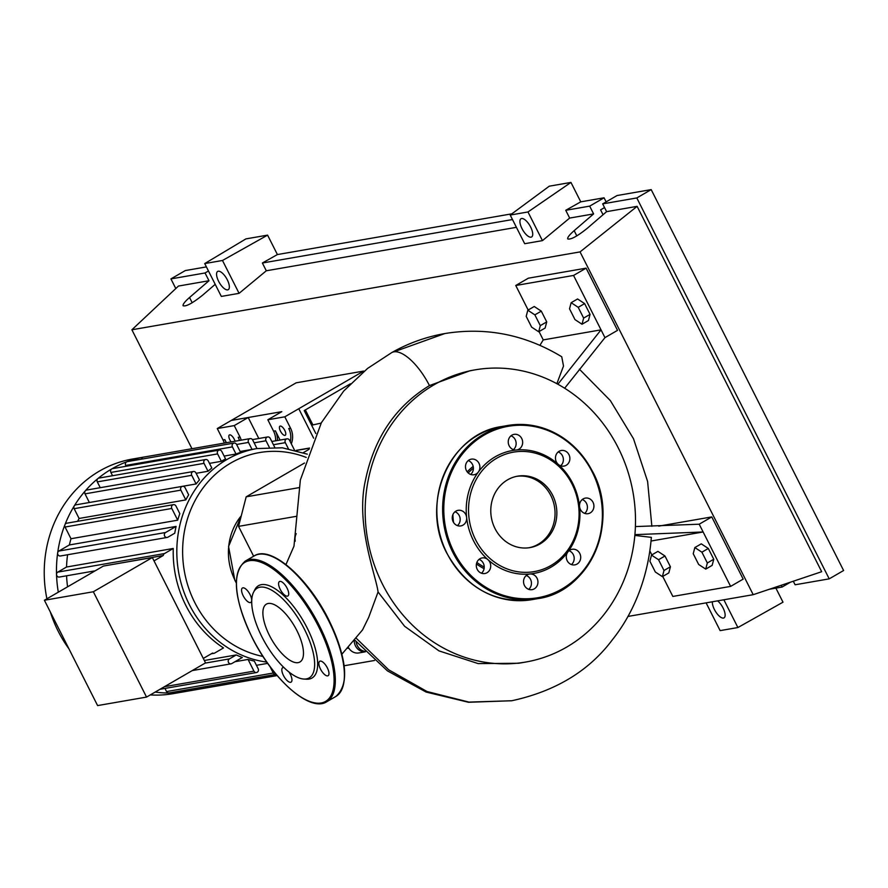 <?xml version="1.0" encoding="UTF-8"?>
<svg xmlns="http://www.w3.org/2000/svg" width="888" height="888" viewBox="0 0 888 888"><rect width="100%" height="100%" fill="white"/><g stroke="black" fill="none" stroke-linecap="round" stroke-linejoin="round"><path stroke-width="1.33" d="M347.73 648.296L348.806 648.107M253.635 556.232L238.55 526.373L246.187 496.825L304.495 463.025M246.187 496.825L298.99 487.645M238.55 526.373L296.403 516.317M354.212 640.958A10.978 9.979 80.1 0 0 365.312 651.781M296.226 533.688A10.978 9.979 80.1 0 0 295.238 541.169M348.451 647.519A10.978 9.979 80.1 0 0 358.874 652.935L365.345 651.803M186.635 691.308A2.631 2.398 -99.9 0 1 186.602 691.319A119.059 108.203 -99.9 0 1 185.392 691.53L173.149 693.661A119.059 108.203 -99.9 0 1 150.261 694.927M68.864 648.695A119.059 108.203 -99.9 0 1 58.164 631.202A119.059 108.203 -99.9 0 1 50.35 612.043M185.392 691.53A119.059 108.203 -99.9 0 1 168.72 692.984A119.059 108.203 -99.9 0 1 155.167 692.085M280.43 431.102A5.273 2.087 59.9 0 1 279.953 426.162A5.273 2.087 59.9 0 1 284.759 430.347A5.273 2.087 59.9 0 1 285.237 435.286A5.273 2.087 59.9 0 1 280.43 431.102M231.124 441.902A5.273 2.087 59.9 0 1 229.87 439.893A5.273 2.087 59.9 0 1 229.393 434.954A5.273 2.087 59.9 0 1 234.199 439.138A5.273 2.087 59.9 0 1 235.02 441.225M95.16 570.829L59.385 577.045A2.631 2.398 -99.9 0 1 57.764 572.116L66.545 567.021L173.26 548.473A108.081 98.224 80.1 0 0 185.858 605.472A108.081 98.224 80.1 0 0 223.51 647.94L214.718 653.035A2.631 2.398 -99.9 0 1 212.554 653.057L203.285 658.43M204.329 660.494L236.252 654.944A108.081 98.224 80.1 0 0 242.302 657.475L231.79 663.569A2.631 2.398 -99.9 0 1 228.349 662.06A2.631 2.398 -99.9 0 1 229.426 658.896L236.252 654.944M235.009 661.704L248.052 659.429A108.081 98.224 80.1 0 0 254.312 661.116L258.153 668.708A2.631 2.398 80.1 0 1 256.51 672.527L159.984 689.299M256.432 665.312L267.677 663.358M93.34 591.752L146.542 697.08L205.539 662.881L152.336 557.553L103.397 566.056L44.4 600.255L93.34 591.752L152.336 557.553M146.542 697.08L97.602 705.583L44.4 600.255M173.26 548.473L164.48 553.568A2.631 2.398 80.1 0 0 163.27 555.5L117.582 563.591M163.27 555.5L154.013 560.872M67.577 586.813A108.081 98.224 -99.9 0 1 66.589 575.79M266.788 662.093A108.081 98.224 -99.9 0 1 189.466 604.839A108.081 98.224 -99.9 0 1 227.039 459.44A108.081 98.224 -99.9 0 1 256.843 448.573L253.224 449.206A108.081 98.224 80.1 0 0 252.037 449.417L240.149 451.481M126.118 466.267L125.696 465.434L232.412 446.886A2.631 2.398 80.1 0 1 234.055 443.079A2.631 2.398 80.1 0 1 236.597 444.466L240.593 452.358A108.081 98.224 80.1 0 0 236.008 454.012L224.12 456.077M221.356 461.316L217.604 453.901A2.631 2.398 -99.9 0 1 219.247 450.083A2.631 2.398 -99.9 0 1 221.8 451.47L225.541 458.885A108.081 98.224 80.1 0 0 221.356 461.316L209.468 463.381M208.025 471.251L204.029 463.347A2.631 2.398 -99.9 0 1 205.672 459.529A2.631 2.398 -99.9 0 1 208.225 460.916L211.821 468.031A108.081 98.224 80.1 0 0 208.025 471.251L196.137 473.315M199.467 479.897A108.081 98.224 80.1 0 0 196.104 483.96L89.377 502.508L85.015 493.861A2.631 2.398 -99.9 0 1 86.658 490.054L193.373 471.506A2.631 2.398 -99.9 0 1 195.926 472.893L199.467 479.897M188.656 494.827A108.081 98.224 80.1 0 0 185.814 499.911L79.099 518.459L74.148 508.68A2.631 2.398 -99.9 0 1 75.802 504.861L182.517 486.324A2.631 2.398 -99.9 0 1 185.059 487.701L188.656 494.827M77.656 521.3A108.081 98.224 -99.9 0 1 79.099 518.459M179.82 513.641A108.081 98.224 80.1 0 0 177.7 520.179L70.985 538.727L65.068 527.017A2.631 2.398 -99.9 0 1 66.711 523.21L173.438 504.662A2.631 2.398 -99.9 0 1 175.979 506.049L179.82 513.641M69.375 544.955L176.09 526.406L165.579 532.5A2.631 2.398 80.1 0 0 167.21 537.429L60.495 555.977A2.631 2.398 -99.9 0 1 58.863 551.048L69.375 544.955A108.081 98.224 -99.9 0 1 70.985 538.727M176.09 526.406A108.081 98.224 80.1 0 0 174.758 533.211L167.943 537.162A2.631 2.398 80.1 0 1 167.21 537.429M66.545 567.021A108.081 98.224 -99.9 0 1 67.588 554.745M226.085 442.779A17.571 15.973 80.1 0 0 224.831 439.638L223.021 439.949A17.571 15.973 -99.9 0 1 224.276 443.09M224.831 439.638L226.396 442.724M223.021 439.949L217.271 428.549L234.243 425.596L240.004 436.996L238.195 437.318A17.571 15.973 -99.9 0 1 239.449 440.459M241.247 440.148A17.571 15.973 80.1 0 0 240.004 436.996M277.422 440.504A17.571 15.973 80.1 0 0 275.391 430.846L273.582 431.157A17.571 15.973 -99.9 0 1 275.613 440.814M275.391 430.846L280.042 440.048M273.582 431.157L267.832 419.769L284.804 416.816L290.565 428.216L288.755 428.527A17.571 15.973 -99.9 0 1 290.254 441.725M303.33 452.647L309.057 449.328M291.297 443.789A17.571 15.973 80.1 0 0 290.565 428.216M267.832 419.769L281.796 411.666L231.235 420.457L217.271 428.549M284.804 416.816L298.768 408.724L313.631 438.161L298.768 408.724L363.692 371.073L296.159 382.817L231.235 420.457L248.207 417.504L234.243 425.596M248.207 417.504L258.808 438.494M248.052 659.429L253.957 671.139A2.631 2.398 80.1 0 0 256.51 672.527M277.167 675.579L186.602 691.319A2.631 2.398 -99.9 0 1 184.293 690.309M269.963 666.5L273.26 673.026A2.631 2.398 80.1 0 0 275.802 674.414L169.086 692.951A2.631 2.398 -99.9 0 1 166.544 691.574L164.957 688.433M232.412 446.886L236.008 454.012M125.696 465.434A2.631 2.398 -99.9 0 1 127.339 461.627L234.055 443.079M294.416 449.961L289.499 440.237A2.631 2.398 80.1 0 0 286.957 438.85A2.631 2.398 80.1 0 0 285.314 442.657L288.345 448.673M257.009 448.551L252.68 439.982A2.631 2.398 80.1 0 0 250.139 438.605A2.631 2.398 80.1 0 0 248.496 442.413L252.037 449.417M141.514 459.163A2.631 2.398 -99.9 0 1 143.423 457.142A119.059 108.203 -99.9 0 1 144.633 456.932A119.059 108.203 -99.9 0 1 145.854 456.721M274.714 447.275L270.207 438.35A2.631 2.398 80.1 0 0 267.654 436.963A2.631 2.398 80.1 0 0 266.012 440.77L269.308 447.297M112.543 475.713L110.889 472.438A2.631 2.398 -99.9 0 1 111.799 468.897A119.059 108.203 -99.9 0 1 126.951 461.727A119.059 108.203 -99.9 0 1 143.39 457.154L250.139 438.605M100.244 487.69L97.314 481.884A2.631 2.398 -99.9 0 1 97.924 478.554A119.059 108.203 -99.9 0 1 111.799 468.897A2.631 2.398 -99.9 0 1 112.532 468.631L219.247 450.083M58.308 592.196A119.059 108.203 -99.9 0 1 56.532 574.447A119.059 108.203 -99.9 0 1 57.665 552.902A119.059 108.203 -99.9 0 1 64.946 524.708A119.059 108.203 -99.9 0 1 74.237 505.949A119.059 108.203 -99.9 0 1 85.348 490.798A119.059 108.203 -99.9 0 1 97.924 478.554A2.631 2.398 -99.9 0 1 98.957 478.077L205.672 459.529M177.7 520.179L171.795 508.469A2.631 2.398 -99.9 0 1 173.438 504.662M196.104 483.96L191.73 475.324A2.631 2.398 -99.9 0 1 193.373 471.506M185.814 499.911L180.875 490.132A2.631 2.398 -99.9 0 1 182.517 486.324M46.909 598.801A119.059 108.203 -99.9 0 1 132.39 459.052L144.633 456.932M321.167 423.099L311.61 425.208M350.405 383.805L304.218 410.578L315.795 433.499M305.35 409.934L312.731 424.564M473.404 468.154A57.998 52.703 80.1 0 0 468.22 472.971M452.902 514.629A57.998 52.703 80.1 0 0 453.568 522.455M476.867 562.426A57.998 52.703 80.1 0 0 484.215 567.055M434.077 384.781A148.274 134.754 80.1 0 0 373.393 562.248A148.274 134.754 80.1 0 0 525.718 662.048A148.274 134.754 80.1 0 0 566.6 647.141A148.274 134.754 80.1 0 0 627.283 469.674A148.274 134.754 80.1 0 0 474.947 369.874A148.274 134.754 80.1 0 0 434.077 384.781M484.071 568.664A59.529 54.101 -99.9 0 1 476.434 563.924M467.21 471.872A59.529 54.101 -99.9 0 1 473.182 466.4M525.718 662.048L518.736 663.258L478.199 663.602L438.983 650.882L404.606 626.273L378.066 591.974C375.99 575.258 355.222 524.642 365.501 480.042C374.203 437.884 395.515 406.393 429.448 385.581L470.107 370.718L474.947 369.874M540.304 325.63L538.694 331.768L531.635 327.139L526.196 316.361L527.805 310.223L534.865 314.863L540.304 325.63L546.731 321.9L545.121 328.049L538.694 331.768M534.865 314.863L541.292 311.133L534.232 306.504L527.805 310.223M541.292 311.133L546.731 321.9M569.53 308.835L571.15 302.697L578.199 307.326L583.638 318.093L582.029 324.242L574.98 319.602L569.53 308.835M578.199 307.326L584.626 303.607L577.566 298.967L571.15 302.697M584.626 303.607L590.065 314.374L583.638 318.093M590.065 314.374L588.455 320.513L582.029 324.242M693.228 553.701L694.838 547.563L701.897 552.192L707.336 562.97L705.727 569.108L698.667 564.479L693.228 553.701M701.897 552.192L708.313 548.473L701.265 543.845L694.838 547.563M708.313 548.473L713.763 559.24L707.336 562.97M713.763 559.24L712.143 565.379L705.727 569.108M649.894 561.238L651.503 555.1L658.552 559.729L664.002 570.496L662.381 576.634L655.333 572.005L649.894 561.238M658.552 559.729L664.979 555.999L657.93 551.37L651.503 555.1M664.979 555.999L670.418 566.777L664.002 570.496M670.418 566.777L668.808 572.915L662.381 576.634M356.11 641.691A10.978 9.979 80.1 0 0 364.924 651.381M556.865 383.683L563.503 366.034L561.738 356.754C525.163 334.621 486.191 326.884 444.844 333.544L393.872 351.859A41.47 16.406 -120.1 0 0 391.775 352.569A41.47 16.406 -120.1 0 0 391.652 352.636C408.336 343.201 426.062 336.841 444.821 333.555M557.886 384.238L601.032 329.859L604.961 337.64L564.657 388.223M539.937 345.31L543.245 339.904L601.032 329.859L573.548 275.447L515.762 285.492L528.16 310.023M378.066 591.974L368.687 617.382L362.537 629.914L341.913 654.145M429.448 385.581A41.47 16.406 -120.1 0 0 393.872 351.859M658.752 526.129L711.765 516.916L699.2 524.209L635.408 526.573M699.2 524.209L703.13 531.979L634.909 534.643M711.765 516.916L743.178 579.109L730.613 586.391L703.13 531.979L651.048 541.025M356.343 638.339L388.644 669.774L427.017 691.519L468.964 702.097L511.799 700.743C555.699 691.197 589.288 670.784 612.576 639.515C631.634 615.706 647.874 580.685 651.359 537.351L634.842 535.431M730.613 586.391L672.838 596.436L662.737 576.434M651.848 554.889L649.872 550.982M543.245 339.904L539.038 331.568M515.762 285.492L528.327 278.199L586.113 268.165L573.548 275.447M586.113 268.165L617.526 330.347L604.961 337.64M540.015 543.944A36.242 32.945 -99.9 0 1 530.014 547.596A36.242 32.945 -99.9 0 1 492.785 523.199A36.242 32.945 -99.9 0 1 507.614 479.82A36.242 32.945 -99.9 0 1 517.604 476.168A36.242 32.945 -99.9 0 1 554.845 500.566A36.242 32.945 -99.9 0 1 540.015 543.944M516.705 476.345A36.242 32.945 -99.9 0 1 553.191 501.365A36.242 32.945 -99.9 0 1 538.206 544.266A36.242 32.945 -99.9 0 1 529.115 547.741M567.821 552.003A62.382 56.699 -99.9 0 1 550.971 567.199A62.382 56.699 -99.9 0 1 529.881 573.992A7.903 7.182 -99.9 0 1 537.684 584.226A7.903 7.182 -99.9 0 1 532.09 589.643A7.903 7.182 -99.9 0 1 523.798 579.487A7.903 7.182 -99.9 0 1 529.381 574.059A7.903 7.182 -99.9 0 1 529.881 573.992A62.382 56.699 -99.9 0 1 487.967 559.684A7.903 7.182 -99.9 0 1 487.046 572.716A7.903 7.182 -99.9 0 1 484.859 573.515A7.903 7.182 -99.9 0 1 476.734 568.187A7.903 7.182 -99.9 0 1 479.975 558.73A7.903 7.182 -99.9 0 1 482.151 557.93A7.903 7.182 -99.9 0 1 487.967 559.684A62.382 56.699 -99.9 0 1 466.622 517.438A7.903 7.182 -99.9 0 1 460.817 525.918A7.903 7.182 -99.9 0 1 457.52 525.652A7.903 7.182 -99.9 0 1 452.258 517.538A7.903 7.182 -99.9 0 1 458.108 510.334A7.903 7.182 -99.9 0 1 461.405 510.6A7.903 7.182 -99.9 0 1 466.622 517.438A62.382 56.699 -99.9 0 1 478.366 472.016A7.903 7.182 -99.9 0 1 474.048 474.736A7.903 7.182 -99.9 0 1 466.411 470.585A7.903 7.182 -99.9 0 1 471.339 459.151A7.903 7.182 -99.9 0 1 478.976 463.303A7.903 7.182 -99.9 0 1 478.366 472.016A62.382 56.699 -99.9 0 1 495.204 456.809A62.382 56.699 -99.9 0 1 516.305 450.016A62.382 56.699 -99.9 0 1 558.219 464.335A62.382 56.699 -99.9 0 1 579.553 506.582A62.382 56.699 -99.9 0 1 567.821 552.003A7.903 7.182 -99.9 0 1 572.127 549.284A7.903 7.182 -99.9 0 1 579.775 553.424A7.903 7.182 -99.9 0 1 574.836 564.868A7.903 7.182 -99.9 0 1 567.199 560.716A7.903 7.182 -99.9 0 1 567.821 552.003M496.714 458.241A60.628 55.1 -99.9 0 1 571.983 483.949A60.628 55.1 -99.9 0 1 550.904 565.523A60.628 55.1 -99.9 0 1 475.635 539.815A60.628 55.1 -99.9 0 1 496.714 458.241M571.439 564.557A7.903 7.182 80.1 0 0 573.271 554.556A7.903 7.182 80.1 0 0 569.03 550.715M528.693 589.343A7.903 7.182 80.1 0 0 531.179 585.359A7.903 7.182 80.1 0 0 526.284 575.502M470.64 474.425A7.903 7.182 80.1 0 0 472.471 464.435A7.903 7.182 80.1 0 0 468.242 460.583M508.502 439.793A7.903 7.182 -99.9 0 1 514.085 434.365A7.903 7.182 -99.9 0 1 522.388 444.533A7.903 7.182 -99.9 0 1 516.794 449.95A7.903 7.182 -99.9 0 1 516.305 450.016A7.903 7.182 -99.9 0 1 508.502 439.793M513.397 449.65A7.903 7.182 80.1 0 0 515.884 445.665A7.903 7.182 80.1 0 0 510.989 435.808M559.14 451.293A7.903 7.182 -99.9 0 1 561.316 450.505A7.903 7.182 -99.9 0 1 569.441 455.822A7.903 7.182 -99.9 0 1 566.2 465.29A7.903 7.182 -99.9 0 1 564.024 466.089A7.903 7.182 -99.9 0 1 558.219 464.335A7.903 7.182 -99.9 0 1 559.14 451.293M560.628 465.778A7.903 7.182 80.1 0 0 563.247 458.197A7.903 7.182 80.1 0 0 558.219 451.937M588.655 498.368A7.903 7.182 -99.9 0 1 593.917 506.482A7.903 7.182 -99.9 0 1 588.067 513.686A7.903 7.182 -99.9 0 1 584.77 513.419A7.903 7.182 -99.9 0 1 579.553 506.582A7.903 7.182 -99.9 0 1 585.359 498.101A7.903 7.182 -99.9 0 1 588.655 498.368M584.67 513.375A7.903 7.182 80.1 0 0 587.29 505.794A7.903 7.182 80.1 0 0 582.262 499.533M457.42 525.607A7.903 7.182 80.1 0 0 460.051 518.026A7.903 7.182 80.1 0 0 455.011 511.766M481.463 573.204A7.903 7.182 80.1 0 0 484.093 565.623A7.903 7.182 80.1 0 0 479.054 559.362M303.951 679.054L306.66 679.198A53.369 21.112 -120.1 0 0 307.204 628.038A53.369 21.112 -120.1 0 0 254.812 589.765L253.591 592.174A51.837 20.502 59.9 0 1 304.484 629.359A51.837 20.502 59.9 0 1 303.951 679.054A51.837 20.502 59.9 0 1 261.871 636.763A51.837 20.502 59.9 0 1 253.591 592.174M280.231 589.377A8.347 3.297 -120.1 0 0 287.845 595.992A8.347 3.297 -120.1 0 0 287.09 588.178A8.347 3.297 -120.1 0 0 279.476 581.551A8.347 3.297 -120.1 0 0 280.231 589.377M320.49 669.075A8.347 3.297 -120.1 0 0 328.105 675.701A8.347 3.297 -120.1 0 0 327.35 667.887A8.347 3.297 -120.1 0 0 319.736 661.26A8.347 3.297 -120.1 0 0 320.49 669.075M283.927 667.554A8.347 3.297 -120.1 0 0 282.706 667.687A8.347 3.297 -120.1 0 0 283.461 675.513A8.347 3.297 -120.1 0 0 291.075 682.139A8.347 3.297 -120.1 0 0 290.321 674.314A8.347 3.297 -120.1 0 0 288.944 671.983M243.201 595.804A8.347 3.297 -120.1 0 0 250.816 602.43A8.347 3.297 -120.1 0 0 250.061 594.616A8.347 3.297 -120.1 0 0 242.446 587.989A8.347 3.297 -120.1 0 0 243.201 595.804M269.441 635.442A33.433 13.22 -120.1 0 0 299.944 661.982A33.433 13.22 -120.1 0 0 296.925 630.669A33.433 13.22 -120.1 0 0 266.411 604.129A33.433 13.22 -120.1 0 0 269.441 635.442M521.989 228.593A10.545 4.174 59.9 0 1 521.034 218.714A10.545 4.174 59.9 0 1 530.658 227.084A10.545 4.174 59.9 0 1 531.612 236.963A10.545 4.174 59.9 0 1 521.989 228.593M218.626 281.307A10.545 4.174 59.9 0 1 217.671 271.428A10.545 4.174 59.9 0 1 227.295 279.798A10.545 4.174 59.9 0 1 228.249 289.677A10.545 4.174 59.9 0 1 218.626 281.307M717.604 600.865A10.545 4.174 59.9 0 1 723.076 607.991A10.545 4.174 59.9 0 1 724.031 617.87A10.545 4.174 59.9 0 1 714.407 609.501A10.545 4.174 59.9 0 1 712.365 601.775M215.207 284.327L202.553 295.227C192.563 303.208 186.069 306.715 183.072 305.75C182.717 304.362 184.871 301.598 189.544 297.491L208.98 280.741L205.05 272.971L208.469 270.995M175.802 288.545L170.929 278.899L185.303 270.562L206.405 266.899M170.929 278.899L205.05 272.971M775.89 588.122L782.994 602.186L737.895 627.539L723.864 599.777M267.588 235.131L222.488 260.484L204.717 263.57L245.921 238.894L267.588 235.131L277.4 254.556L511.888 213.819M580.763 201.842L565.734 210.301L569.663 218.071L542.446 240.626L524.686 243.712L510.212 215.051L549.284 186.18L570.951 182.417L580.763 201.842L604.062 197.802L606.127 201.876M191.963 448.706L131.89 329.781L178.466 286.047L208.98 280.741M602.675 203.874L636.807 197.946L651.193 189.61L617.06 195.538L602.675 203.874L606.604 211.655L587.168 228.394C577.178 236.363 570.684 239.871 567.698 238.916C567.332 237.518 569.497 234.765 574.17 230.658L593.606 213.908L589.676 206.138L604.062 197.802M604.539 207.57L600.588 209.868L603.041 214.718M793.295 581.229L795.093 584.781L829.214 578.854L843.6 570.518L651.193 189.61M790.509 582.162L782.084 587.046L781.196 585.292M782.084 587.046L769.363 589.255M565.734 210.301L589.676 206.138M569.663 218.071L593.606 213.908M636.807 197.946L829.214 578.854M606.604 211.655L637.118 206.349L821.678 571.706L753.202 594.683L627.894 616.45M737.895 627.539L720.135 630.624L706.104 602.863M277.4 254.556L262.371 263.014L266.3 270.785L239.083 293.34L222.488 260.484M239.083 293.34L221.323 296.426L204.717 263.57M131.89 329.781L580.053 251.903L753.202 594.683M637.118 206.349L580.053 251.903M266.3 270.785L516.405 227.328M262.371 263.014L512.476 219.547M510.212 215.051L527.971 211.966L570.951 182.417M542.446 240.626L527.971 211.966M374.492 660.483L344.133 665.756M236.286 582.617A56.233 51.104 -99.9 0 1 234.998 580.208A56.233 51.104 -99.9 0 1 241.292 515.795M262.981 656.443A103.685 94.228 -99.9 0 1 194.761 602.508A103.685 94.228 -99.9 0 1 230.813 463.014A103.685 94.228 -99.9 0 1 306.227 457.42M296.37 450.471L309.49 448.185M164.48 686.69L253.957 671.139M166.544 691.574L273.26 673.026M273.426 444.721L285.314 442.657M236.608 444.477L248.496 442.413M254.123 442.835L266.012 440.77M110.889 472.438L217.604 453.901M97.314 481.884L204.029 463.347M65.068 527.017L171.795 508.469M85.015 493.861L191.73 475.324M74.148 508.68L180.875 490.132M58.863 551.048L165.579 532.5M57.764 572.116L164.48 553.568M205.117 663.125L229.426 658.896M447.13 553.546A87.868 79.853 -99.9 0 1 477.677 435.342A87.868 79.853 -99.9 0 1 501.909 426.506C449.705 433.333 419.48 503.496 447.041 553.546C466.899 588.466 495.215 603.829 531.99 599.644A87.868 79.853 -99.9 0 1 447.13 553.546M592.585 471.683A87.868 79.853 -99.9 0 1 561.993 589.81A87.868 79.853 -99.9 0 1 537.773 598.645A87.868 79.853 -99.9 0 1 452.913 552.547A87.868 79.853 -99.9 0 1 483.461 434.332A87.868 79.853 -99.9 0 1 507.681 425.496A87.868 79.853 -99.9 0 1 592.54 471.595M453.968 552.081A86.991 79.054 -99.9 0 1 484.215 435.053A86.991 79.054 -99.9 0 1 592.207 471.939A86.991 79.054 -99.9 0 1 561.96 588.966A86.991 79.054 -99.9 0 1 453.968 552.081M319.38 625.629A81.274 32.146 59.9 0 1 326.74 701.753L335.819 696.492A81.274 32.146 -120.1 0 0 328.46 620.368A81.274 32.146 -120.1 0 0 254.29 555.866L245.21 561.127A81.274 32.146 59.9 0 1 319.38 625.629M252.225 637.584A80.397 31.802 -120.1 0 0 321.201 702.974A80.397 31.802 -120.1 0 0 318.326 626.107A80.397 31.802 -120.1 0 0 249.35 560.716A80.397 31.802 -120.1 0 0 252.225 637.584M328.838 620.113A80.397 31.802 59.9 0 1 343.9 682.184M270.729 555.955A80.397 31.802 59.9 0 1 328.793 620.035M189.544 297.491L192.197 302.73M574.17 230.658L576.812 235.886M236.275 582.905L234.821 580.197L228.56 546.475L241.325 515.651M307.315 454.156L282.317 447.796L256.843 448.573M296.048 450.383L309.546 448.04M286.957 438.85L271.795 441.48M267.654 436.963L252.458 439.604M192.285 670.573L231.058 663.836M211.344 653.757L213.997 653.302M285.947 564.568L293.984 546.164L300.355 479.964L321.378 422.721L343.7 391.042L367.554 368.442L391.775 352.569M511.754 700.754L468.498 702.275L426.14 692.074L387.446 670.884L354.845 640.193M651.859 526.307L647.607 481.474L633.51 438.761L610.356 400.599L579.398 369.186M531.99 599.644L537.773 598.645C589.976 591.808 620.201 521.644 592.629 471.606C572.782 436.685 544.466 421.312 507.681 425.496L501.909 426.506M245.21 561.127C231.479 573.237 233.799 598.723 252.148 637.573C272.916 679.709 310.145 712.709 326.74 701.753M254.29 555.866C270.873 544.91 308.114 577.91 328.882 620.035C347.23 658.896 349.539 684.382 335.819 696.492"/></g></svg>
